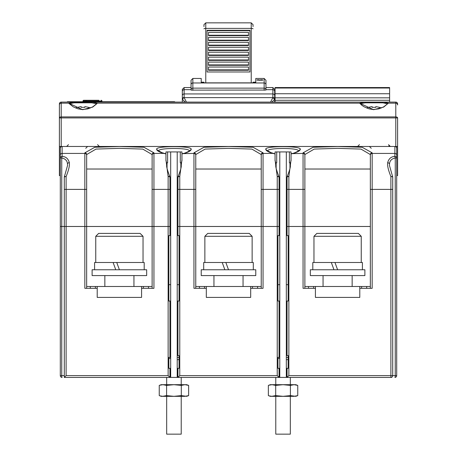 <?xml version="1.0" encoding="UTF-8"?>
<svg xmlns="http://www.w3.org/2000/svg" width="457" height="457" viewBox="0 0 457 457"><rect width="100%" height="100%" fill="white"/><g stroke="black" fill="none" stroke-linecap="round" stroke-linejoin="round"><path stroke-width="0.69" d="M169.947 368.325L169.947 377.413L64.294 377.413L66.111 375.597L168.13 375.597L168.13 226.483L60.295 226.483L86.664 226.483L86.664 288.31M168.13 375.597L169.947 377.413L170.672 377.413L170.672 151.93L165.948 151.93L165.948 160.658L166.674 162.841L167.599 162.841L167.599 151.93M177.676 368.325L177.219 377.413L177.95 377.413L179.767 375.597L277.233 375.597L277.233 226.483L177.95 226.483L195.767 226.483L195.767 288.31M279.05 368.325L279.05 377.413L177.95 377.413L177.95 368.325M277.233 375.597L279.05 377.413L279.781 377.413L279.781 151.93L275.051 151.93L275.051 160.658L275.777 162.841L276.702 162.841L276.702 151.93M286.779 368.325L286.328 377.413L287.053 377.413L288.87 375.597L392.706 375.597A1.817 1.817 0 0 1 390.889 377.413L287.053 377.413L287.053 368.325M392.586 376.248L392.706 375.597A1.817 1.817 0 0 1 390.889 377.413L391.798 377.413M165.948 159.773L168.13 176.579A1.817 0.611 180 0 1 169.947 177.19L169.947 226.483L168.13 226.483L169.947 226.483L169.947 235.578M370.336 288.31L370.336 226.483L287.053 226.483L304.876 226.483L304.876 288.31M275.051 159.773L277.233 176.579A1.817 0.611 180 0 1 279.05 177.19L279.05 226.483L277.233 226.483L279.05 226.483L279.05 235.578M62.112 146.474L62.112 153.426A1.817 1.714 180 0 0 60.295 155.14L60.295 148.291A1.817 1.817 0 0 1 62.112 146.474A1.817 1.817 0 0 0 60.295 148.291L60.295 157.996L60.295 146.474L394.888 146.474A1.817 1.817 0 0 1 396.705 148.291L396.705 157.996L396.705 148.291A1.817 1.817 0 0 0 394.888 146.474L396.705 146.474L396.705 375.597A1.817 1.817 0 0 1 394.888 377.413A1.817 0.366 -90 0 0 395.254 375.597L395.254 157.996L394.888 156.431A1.817 1.571 -0 0 1 396.705 157.996L396.705 150.107M394.888 377.413L394.888 377.413A1.817 1.817 0 0 0 396.705 375.597L392.706 375.597L392.706 189.387L390.889 189.387L390.889 377.413L391.598 377.271M304.876 226.483L304.876 189.387L303.054 189.387L303.054 288.31L315.421 288.31L315.421 297.404L359.79 297.404L315.421 297.404M370.336 286.493L359.79 286.493L359.79 297.404M359.79 288.31L372.158 288.31L372.158 189.387L370.336 189.387L370.336 155.14A1.817 1.714 0 0 1 372.158 153.426L372.158 189.387L390.889 189.387L390.889 176.579L392.557 176.476L392.42 176.865M287.053 355.592L287.053 301.037M287.053 235.578L287.053 177.19L287.053 189.387L288.87 189.387L288.87 375.597M279.05 301.037L279.05 357.385M195.767 226.483L195.767 189.387L193.951 189.387L193.951 288.31L206.313 288.31L206.313 297.404L250.687 297.404L206.313 297.404M261.233 286.493L250.687 286.493L250.687 297.404M250.687 288.31L263.049 288.31L263.049 226.483L277.233 226.483L277.233 189.387L261.233 189.387L261.233 155.14A1.817 1.714 0 0 1 263.049 153.426L263.049 226.483L261.233 226.483L261.233 189.387M177.95 355.592L177.95 301.037M177.95 235.578L177.95 177.19L177.95 189.387L179.767 189.387L179.767 375.597M169.947 301.037L169.947 357.385M64.294 377.413L64.294 177.19L64.294 189.387L66.111 189.387L66.111 375.597M86.664 226.483L86.664 189.387L84.842 189.387L84.842 288.31L97.21 288.31L97.21 297.404L141.579 297.404L97.21 297.404M152.124 286.493L141.579 286.493L141.579 297.404M141.579 288.31L153.946 288.31L153.946 226.483L168.13 226.483L168.13 189.387L152.124 189.387L152.124 155.14A1.817 1.714 0 0 1 153.946 153.426L153.946 226.483L152.124 226.483L152.124 189.387M261.233 288.31L261.233 226.483M152.124 288.31L152.124 226.483M60.295 375.597L61.746 375.597A1.817 0.366 90 0 0 62.112 377.413A1.817 1.817 0 0 1 60.295 375.597L60.295 157.996A1.817 1.571 0 0 1 62.112 156.431C65.705 156.551 68.076 158.51 69.236 162.304C69.887 165.011 68.847 169.775 66.111 176.579A1.817 0.611 180 0 0 64.294 177.19L64.294 177.196A1.817 1.817 0 0 1 64.443 176.476L67.567 165.405M366.703 286.493L366.703 288.31M359.79 286.493L315.421 286.493L315.421 288.31M315.421 286.493L308.509 286.493L308.509 288.31M257.594 286.493L257.594 288.31M250.687 286.493L206.313 286.493L206.313 288.31M206.313 286.493L199.406 286.493L199.406 288.31M148.491 286.493L148.491 288.31M141.579 286.493L97.21 286.493L97.21 288.31M97.21 286.493L90.297 286.493L90.297 288.31M253.047 26.592L253.047 24.804M249.956 30.288L249.956 71.978L249.956 30.688L207.044 30.688L207.044 71.978L207.044 30.288L249.956 30.288M207.044 71.978L249.956 71.978M203.953 24.804L203.953 26.592M208.495 70.258L248.505 70.258L248.505 67.03L208.495 67.03L208.495 70.258M208.495 65.311L248.505 65.311L248.505 62.083L208.495 62.083L208.495 65.311M208.495 60.364L248.505 60.364L248.505 57.136L208.495 57.136L208.495 60.364M208.495 55.417L248.505 55.417L248.505 52.189L208.495 52.189L208.495 55.417M208.495 50.47L248.505 50.47L248.505 47.242L208.495 47.242L208.495 50.47M208.495 45.523L248.505 45.523L248.505 42.295L208.495 42.295L208.495 45.523M208.495 40.576L248.505 40.576L248.505 37.348L208.495 37.348L208.495 40.576M208.495 35.629L248.505 35.629L248.505 32.401L208.495 32.401L208.495 35.629M208.495 69.858L248.505 69.858M208.495 64.911L248.505 64.911M208.495 59.964L248.505 59.964M208.495 55.017L248.505 55.017M208.495 50.07L248.505 50.07M208.495 45.123L248.505 45.123M208.495 40.176L248.505 40.176M208.495 35.229L248.505 35.229M90.297 286.493L86.664 286.493M199.406 286.493L195.767 286.493M308.509 286.493L304.876 286.493M59.387 117.929L59.387 117.929A1.817 1.023 -0 0 1 61.204 116.906L61.204 117.929L59.387 117.929L59.387 104.95L59.387 146.474L60.295 146.474L60.827 147.005M191.037 87.555L184.131 87.555L182.314 89.372L182.314 95.73L182.314 91.486A1.817 1.817 0 0 1 184.131 89.669L191.037 89.669M182.314 102.105L182.314 99.135L184.131 97.461A1.817 1.674 0 0 0 182.314 99.135L182.314 95.73A1.817 1.799 0 0 1 184.131 93.931L184.131 97.461M184.131 87.555L184.131 93.931L272.869 93.931L272.852 97.627L270.567 102.105M272.869 97.461A1.817 1.674 0 0 1 274.686 99.135L274.686 95.73A1.817 1.799 180 0 0 272.869 93.931L272.869 89.669L265.963 89.669L265.963 90.063L265.963 80.283L264.14 78.461L255.777 78.461L255.777 82.854L255.777 82.191L253.047 82.191M191.037 87.241L191.037 80.283L191.083 90.115L265.963 90.063M274.686 99.135L274.686 102.105L274.686 99.135M274.686 95.73L274.686 89.372L272.869 87.555L265.963 87.555L265.963 87.241M186.433 102.105L184.148 97.627L272.852 97.627L274.663 99.289L271.886 102.105M203.953 82.191L201.223 82.191L201.223 82.854L255.777 82.854M201.223 82.854L201.223 78.461L192.86 78.461L192.86 88.132L264.14 88.132A1.817 1.588 0 0 1 265.963 89.721M259.29 79.724L256.868 79.901L259.29 80.272L262.929 80.072L260.507 79.724M262.021 80.221L258.234 80.158L257.777 80.072L257.931 79.758M260.507 79.792L261.867 79.758M262.472 80.181L262.472 79.798M262.775 80.135L262.775 79.844M257.017 80.135L257.017 79.844M257.32 80.181L257.32 79.798M257.931 79.855L259.29 79.792M185.114 102.105L182.314 99.135M152.124 155.14L152.124 154.552A1.817 1.719 180 0 1 153.946 152.827L143.938 147.263L119.374 146.52L94.828 147.268L84.842 152.827A1.817 1.719 180 0 1 86.664 154.552L96.01 149.085L119.408 148.336L142.79 149.091L152.124 154.552L152.124 169.021L86.664 169.021L86.664 155.14A1.817 1.714 180 0 0 84.842 153.426L62.112 153.426L62.112 156.431A1.817 0.36 96.8 0 0 61.746 157.996C65.208 158.693 67.11 160.556 67.447 163.595L67.567 165.331M165.948 153.923L163.903 153.426C159.185 152.055 156.774 150.684 156.671 149.308C154.986 145.829 192.3 145.703 191.22 149.308C191.015 150.736 188.604 152.112 183.994 153.426L181.949 153.929M261.233 154.552L261.233 154.552A1.817 1.719 180 0 1 263.049 152.827L253.041 147.263L228.483 146.52L203.936 147.268L193.951 152.827A1.817 1.719 180 0 1 195.767 154.552L205.119 149.085L228.511 148.336L251.898 149.091L261.233 154.552L261.233 155.14M275.051 153.923L273.006 153.426C268.293 152.055 265.883 150.684 265.78 149.308C264.095 145.829 301.409 145.703 300.329 149.308C300.123 150.736 297.713 152.112 293.097 153.426L291.052 153.929M370.336 155.14L370.336 154.552A1.817 1.719 180 0 1 372.158 152.827L362.15 147.263L337.592 146.52L313.045 147.268L303.054 152.827A1.817 1.719 180 0 1 304.876 154.552L314.227 149.085L337.62 148.336L361.001 149.091L370.336 154.552L370.336 169.021L304.876 169.021L304.876 155.14A1.817 1.714 180 0 0 303.054 153.426L292.274 153.638M372.158 152.827L372.158 153.426L394.888 153.426L394.888 156.431C391.255 156.557 388.873 158.55 387.742 162.406C387.13 165.091 388.182 169.815 390.889 176.579A1.817 0.611 180 0 1 391.695 176.648A1.817 0.611 180 0 1 392.706 177.19L392.706 177.19A1.817 1.817 0 0 0 392.557 176.476L389.433 165.36L389.535 163.692C389.85 160.601 391.752 158.705 395.254 157.996L396.705 157.996M370.336 226.483L370.336 189.387M304.876 189.387L304.876 155.14M291.052 159.773L288.87 176.579A1.817 0.611 180 0 0 287.053 177.19L287.053 177.19A1.817 1.817 0 0 1 287.202 176.476A1.817 0.566 23.1 0 1 288.87 176.579L288.87 189.387L303.054 189.387L303.054 152.827M195.767 189.387L195.767 154.552L195.767 169.021L261.233 169.021M181.949 159.773L179.767 176.579A1.817 0.611 180 0 0 177.95 177.19L177.95 177.19A1.817 1.817 0 0 1 178.093 176.476A1.817 0.566 23.1 0 1 179.767 176.579L179.767 189.387L193.951 189.387L193.951 153.426L183.166 153.638M86.664 189.387L86.664 155.14M64.294 375.597L61.746 375.597L61.746 157.996L60.295 157.996M84.842 152.827L84.842 189.387L66.111 189.387L66.111 176.579L64.443 176.476M169.947 189.387L168.13 189.387L168.13 176.579A1.817 0.566 -23.1 0 1 169.798 176.476C167.422 170.312 166.377 166.594 166.674 165.337L166.936 162.841M180.961 162.841L181.223 165.337C181.589 166.639 180.549 170.352 178.093 176.476M156.671 149.308L158.488 151.084C157.322 147.594 190.569 147.594 189.404 151.084L191.22 149.308M279.05 189.387L277.233 189.387L277.233 176.579A1.817 0.566 -23.1 0 1 278.907 176.476C276.525 170.312 275.485 166.594 275.777 165.337L276.039 162.841M290.064 162.841L290.326 165.337C290.698 166.639 289.652 170.352 287.202 176.476M265.78 149.308L267.596 151.084C266.431 147.594 299.672 147.594 298.512 151.084L300.329 149.308M392.706 189.387L392.706 177.19L392.706 189.387M59.387 103.922L59.387 104.95L59.387 103.922A1.817 1.817 0 0 1 61.204 102.105L61.204 116.906L395.796 116.906A1.817 1.023 0 0 1 397.613 117.929L397.613 146.474L396.705 146.474L396.173 147.005M387.61 103.876L388.341 103.099L383.32 102.105L395.796 102.105A1.817 1.817 0 0 1 397.613 103.922A1.817 1.817 0 0 0 395.796 102.105L395.796 103.162L388.336 103.162L383.663 107.081L373.603 109.703L359.613 103.162L97.387 103.162L92.371 102.105L364.629 102.105L359.608 103.099L360.339 103.876M388.336 103.162L395.796 103.162A1.817 1.788 0 0 1 397.613 104.95L397.613 103.922A1.817 1.817 0 0 0 395.796 102.105M396.705 175.568L397.613 175.568L397.613 146.474M397.613 117.929L395.796 117.929L395.796 103.162M96.667 103.785L92.697 106.887L87.904 108.869L82.089 109.526L78.021 108.835L73.291 106.852L69.384 103.773L74.154 102.831L91.897 102.831L96.661 103.813L97.392 103.099M387.616 103.785L383.646 106.887L378.853 108.869L373.038 109.526L368.976 108.835L364.24 106.852L361.835 105.281L360.333 103.773L365.103 102.831A0.725 0.474 90 0 0 364.629 102.105L389.615 102.105L389.615 87.555L275.051 87.555L275.051 102.105L364.629 102.105M91.897 102.831A0.725 0.474 -90 0 1 92.371 102.105L73.68 102.105L68.664 103.162L61.204 103.162A1.817 1.788 180 0 0 59.387 104.95M61.204 102.105L73.68 102.105A0.725 0.474 90 0 1 74.154 102.831M386.102 102.985L385.657 102.928M385.377 102.905L384.885 102.871M59.387 146.474L59.387 175.568L60.295 175.568M96.661 103.876L92.714 107.081L82.654 109.703L68.664 103.162L69.39 103.876L68.664 103.162M365.103 102.831L382.846 102.831L387.616 103.813L388.341 103.099L387.616 103.813M389.615 87.801L365.971 87.801L389.615 87.858M389.615 100.283L275.051 100.283M98.843 101.74L98.843 100.283L83.751 100.283L86.116 100.283L86.116 101.74M83.025 101.74L83.025 101.014L101.934 101.014A0.725 0.725 0 0 0 101.208 100.283A0.725 0.725 0 0 1 101.934 101.014L101.934 101.74M83.025 101.014A0.725 0.725 0 0 1 83.751 100.283M88.435 107.384L88.435 107.384A18.091 18.091 0 0 0 84.842 106.652L84.842 107.384A17.749 15.372 0 0 0 81.209 107.384L81.209 106.652A18.091 18.091 0 0 0 77.616 107.384L77.57 107.304A18.183 18.183 0 0 0 75.685 108.012M88.481 107.304A18.183 18.183 0 0 1 90.366 108.012M84.842 107.384A17.749 15.372 180 0 0 81.209 107.384M379.384 107.384L379.384 107.384A18.091 18.091 0 0 0 375.791 106.652L375.791 107.384A17.749 15.372 0 0 0 372.158 107.384L372.158 106.652A18.091 18.091 0 0 0 368.565 107.384L368.519 107.304A18.183 18.183 0 0 0 366.634 108.012M379.43 107.304A18.183 18.183 0 0 1 381.315 108.012M375.791 107.384A17.749 15.372 180 0 0 372.158 107.384M133.941 275.582L133.941 286.493M104.847 275.582L104.847 286.493M92.114 275.582L146.668 275.582L146.668 269.761L92.114 269.761L92.114 275.582M144.195 269.761L144.195 262.489L116.746 262.489L119.391 269.761M94.588 269.761L94.588 262.489L113.108 262.489L115.758 269.761M95.753 262.489L95.753 236.303L143.035 236.303L143.035 262.489M113.108 262.489L116.746 262.489M143.035 236.303L140.122 233.396L98.661 233.396L95.753 236.303M131.993 233.396L106.795 233.396M243.05 275.582L243.05 286.493M213.95 275.582L213.95 286.493M201.223 275.582L255.777 275.582L255.777 269.761L201.223 269.761L201.223 275.582M253.304 269.761L253.304 262.489L225.855 262.489L228.5 269.761M203.696 269.761L203.696 262.489L222.216 262.489L224.861 269.761M204.862 262.489L204.862 236.303L252.138 236.303L252.138 262.489M222.216 262.489L225.855 262.489M252.138 236.303L249.231 233.396L207.769 233.396L204.862 236.303M241.096 233.396L215.904 233.396M352.153 275.582L352.153 286.493M323.059 275.582L323.059 286.493M310.332 275.582L364.886 275.582L364.886 269.761L310.332 269.761L310.332 275.582M362.412 269.761L362.412 262.489L334.958 262.489L337.609 269.761M312.805 269.761L312.805 262.489L331.325 262.489L333.97 269.761M313.965 262.489L313.965 236.303L361.247 236.303L361.247 262.489M331.325 262.489L334.958 262.489M361.247 236.303L358.339 233.396L316.878 233.396L313.965 236.303M350.205 233.396L325.007 233.396M180.298 151.93L180.298 162.841L181.223 162.841L181.949 160.658L181.949 151.93L177.219 151.93L177.219 377.413L170.672 377.413L170.221 368.325M177.219 151.93L170.672 151.93M177.219 301.037L179.041 301.037L179.041 235.578L177.219 235.578M179.041 284.677L177.219 284.677M177.219 359.653L179.041 359.653L179.041 368.325L177.219 368.325M179.041 359.653L179.041 357.488L177.219 357.488M179.041 357.488L179.041 355.592L177.219 355.592M170.672 368.325L168.856 368.325L170.672 368.325L168.856 368.325L168.856 357.385L170.672 357.397M170.672 358.482L168.856 358.482M170.672 301.037L168.856 301.037L168.856 235.578L170.672 235.578M168.856 284.677L170.672 284.677M289.401 151.93L289.401 162.841L290.326 162.841L291.052 160.658L291.052 151.93L286.328 151.93L286.328 377.413L279.781 377.413L279.324 368.325M286.328 151.93L279.781 151.93M286.328 301.037L288.144 301.037L288.144 235.578L286.328 235.578M288.144 284.677L286.328 284.677M286.328 359.653L288.144 359.653L288.144 368.325L286.328 368.325M288.144 359.653L288.144 357.488L286.328 357.488M288.144 357.488L288.144 355.592L286.328 355.592M279.781 368.325L277.959 368.325L279.781 368.325L277.959 368.325L277.959 357.385L279.781 357.397M279.781 358.482L277.959 358.482M279.781 301.037L277.959 301.037L277.959 235.578L279.781 235.578M277.959 284.677L279.781 284.677M171.038 102.105L171.038 101.74L174.677 101.74L174.677 102.105M171.038 101.74L67.385 101.74L67.385 102.105M181.223 385.394L173.946 384.691L186.673 384.691L188.644 385.405L184.971 384.691L181.298 385.405L181.298 395.608L186.673 396.328L188.644 395.608L188.644 385.405L187.896 385.154M162.646 396.322L166.599 395.608L166.599 385.405L162.921 384.691L173.946 384.691L166.599 385.405L162.921 384.691L159.693 385.251M159.727 395.773L160.053 395.876M160.795 396.076L162.401 396.31M187.804 385.125L187.381 385.011M187.29 384.988L186.685 384.851M186.57 384.834L185.639 384.714M290.326 385.394L283.054 384.691L295.782 384.691L297.753 385.405L294.079 384.691L290.401 385.405L290.401 395.608L295.782 396.328L297.753 395.608L297.753 385.405L296.999 385.154M271.749 396.322L275.702 395.608L275.702 385.405L272.029 384.691L283.054 384.691L275.702 385.405L272.029 384.691L268.796 385.251M268.836 395.773L269.156 395.876M269.904 396.076L271.504 396.31M296.913 385.125L296.484 385.011M296.393 384.988L295.788 384.851M295.679 384.834L294.742 384.714M166.674 396.328L166.674 434.15L181.223 434.15L181.223 396.328M166.674 377.413L166.674 384.691M181.223 377.413L181.223 384.691M162.921 384.691L161.218 384.691L159.247 385.405L159.247 395.608L161.218 396.328L184.971 396.328L188.644 395.608M159.247 385.405L160.007 385.154M160.007 395.865L162.863 396.328M166.599 395.608L173.946 396.328L181.298 395.608L184.971 396.328M275.777 396.328L275.777 434.15L290.326 434.15L290.326 396.328M275.777 377.413L275.777 384.691M290.326 377.413L290.326 384.691M272.029 384.691L270.327 384.691L268.356 385.405L268.356 395.608L270.327 396.328L294.079 396.328L297.753 395.608M268.356 385.405L269.11 385.154M269.116 395.865L271.972 396.328M275.702 395.608L283.054 396.328L290.401 395.608L294.079 396.328M361.613 286.493L361.613 288.31M313.605 288.31L313.605 286.493M252.504 286.493L252.504 288.31M204.496 288.31L204.496 286.493M143.395 286.493L143.395 288.31M95.387 288.31L95.387 286.493M253.047 28.831A1.817 0.434 180 0 0 251.23 28.397L205.77 28.397L205.77 82.854M251.23 82.854L251.23 22.85L253.047 24.667M251.23 22.85L205.77 22.85L205.77 28.397A1.817 0.434 180 0 0 203.953 28.831M274.686 91.486A1.817 1.817 180 0 0 272.869 89.669L272.869 87.555M264.14 90.275L264.14 78.461M191.037 89.721A1.817 1.588 180 0 1 192.86 88.132L192.86 90.275M265.963 84.774A1.817 1.805 0 0 0 264.14 82.968L192.86 82.968A1.817 1.805 180 0 0 191.037 84.774M153.946 152.827L153.946 153.426L164.354 153.375L165.948 153.758M195.767 155.14A1.817 1.714 180 0 0 193.951 153.426L193.951 152.827M263.049 152.827L263.049 153.426L273.457 153.375L275.051 153.758M396.705 155.14A1.817 1.714 0 0 0 394.888 153.426L394.888 146.474M69.236 162.304L67.447 163.595M164.366 153.381L164.726 153.638M273.475 153.381L273.829 153.638M387.742 162.406L389.535 163.692M395.796 146.474L395.796 117.929L61.204 117.929L61.204 146.474M360.339 103.813L359.608 103.099M382.846 102.831A0.725 0.474 -90 0 1 383.32 102.105M175.768 103.162L181.949 103.162M275.051 103.162L280.507 103.162M69.384 103.813L68.659 103.099M275.051 88.018L389.615 88.018M275.051 93.742L389.615 93.742M275.051 97.838L389.615 97.838M72.84 101.74L72.84 102.105M205.77 22.85L203.953 24.667M85.75 148.291L87.573 146.474M192.86 78.461L191.037 80.283M169.947 177.19A1.817 1.817 0 0 0 169.798 176.476M181.949 153.758L183.543 153.375C183.531 153.86 190.369 150.684 189.478 150.736L189.404 151.084M158.488 151.084L158.413 150.736L161.978 152.661L164.354 153.375M279.05 177.19A1.817 1.817 0 0 0 278.907 176.476M291.052 153.758L292.646 153.375C292.634 153.86 299.472 150.684 298.587 150.736L298.512 151.084M267.596 151.084L267.522 150.736L271.087 152.661L273.457 153.375M371.25 148.291L369.427 146.474M66.659 146.474L68.476 144.652M388.884 145.743L390.341 146.474L388.524 144.652M97.57 144.652L99.392 146.474M359.431 144.652L357.608 146.474M180.858 168.387L180.858 162.841M167.039 168.387L167.039 162.841M170.672 357.385L168.856 357.385M289.961 168.387L289.961 162.841M276.142 168.387L276.142 162.841M279.781 357.385L277.959 357.385"/></g></svg>
